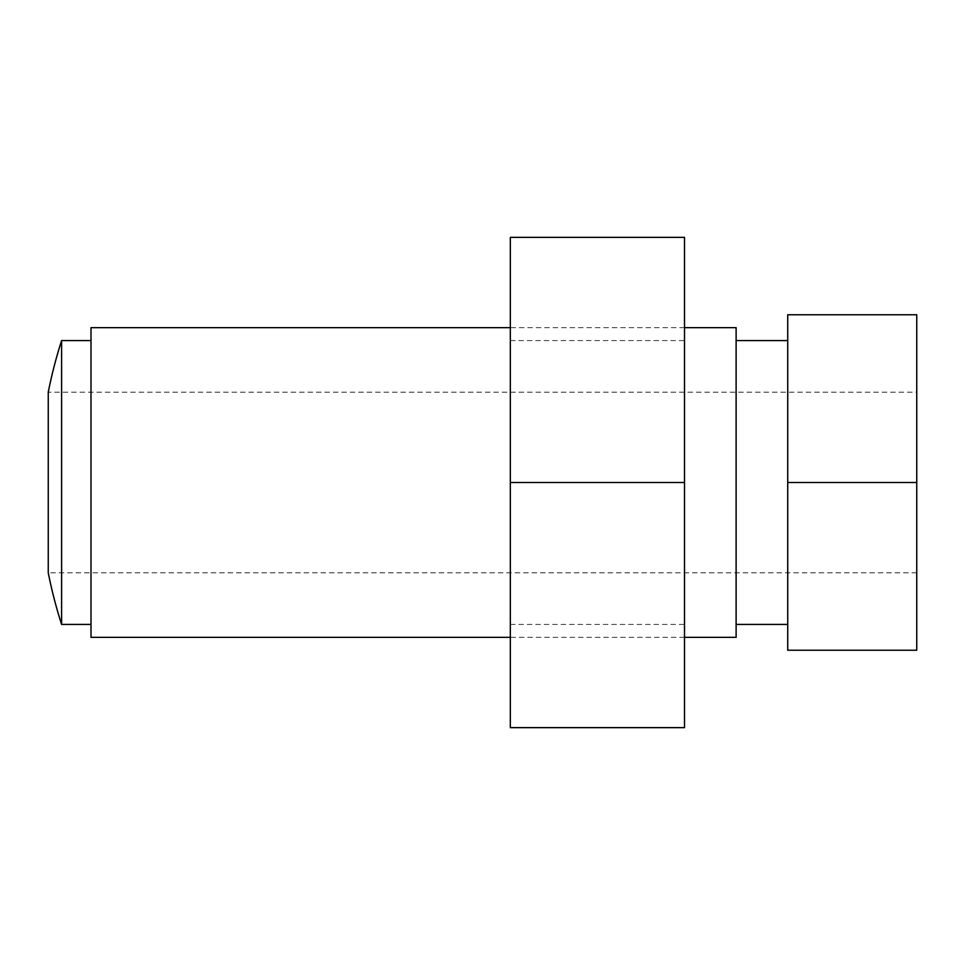 <?xml version="1.0" encoding="UTF-8"?>
<svg xmlns="http://www.w3.org/2000/svg" width="965" height="965" viewBox="0 0 965 965"><rect width="100%" height="100%" fill="white"/><g stroke="black" fill="none" stroke-linecap="round" stroke-linejoin="round"><path stroke-width="0.72" stroke-dasharray="4.83 3.62" d="M510.328 482.5L510.328 727.646L684.511 727.646L684.511 237.354L510.328 237.354L510.328 482.5L684.511 482.5M90.999 327.666L90.999 637.334M61.603 624.427L61.603 340.573M916.75 572.812L48.25 572.812L48.25 392.188L916.75 392.188L916.75 572.812L916.75 314.771L787.73 314.771L787.73 650.229L916.75 650.229L916.75 482.5L787.73 482.5M736.114 637.334L736.114 327.666M916.75 482.5L916.75 392.188M90.999 482.5L90.999 340.573L90.999 482.5M510.328 624.427L684.511 624.427M510.328 340.573L684.511 340.573M684.511 637.334L510.328 637.334M684.511 327.666L510.328 327.666"/><path stroke-width="1.45" d="M684.511 482.5L684.511 727.646L510.328 727.646L510.328 237.354L684.511 237.354L684.511 482.5L510.328 482.5M90.999 340.573L61.603 340.573L61.603 624.427L90.999 624.427M61.603 340.573A464.491 464.491 0 0 0 48.25 392.188L48.25 572.812A464.491 464.491 0 0 0 61.603 624.427M684.511 327.666L736.114 327.666L736.114 637.334L684.511 637.334M510.328 637.334L90.999 637.334L90.999 327.666L510.328 327.666M787.73 482.5L787.73 650.229L916.75 650.229L916.75 482.5L787.73 482.5L787.73 314.771L916.75 314.771L916.75 482.5M787.73 624.427L736.114 624.427M787.73 340.573L736.114 340.573"/></g></svg>
